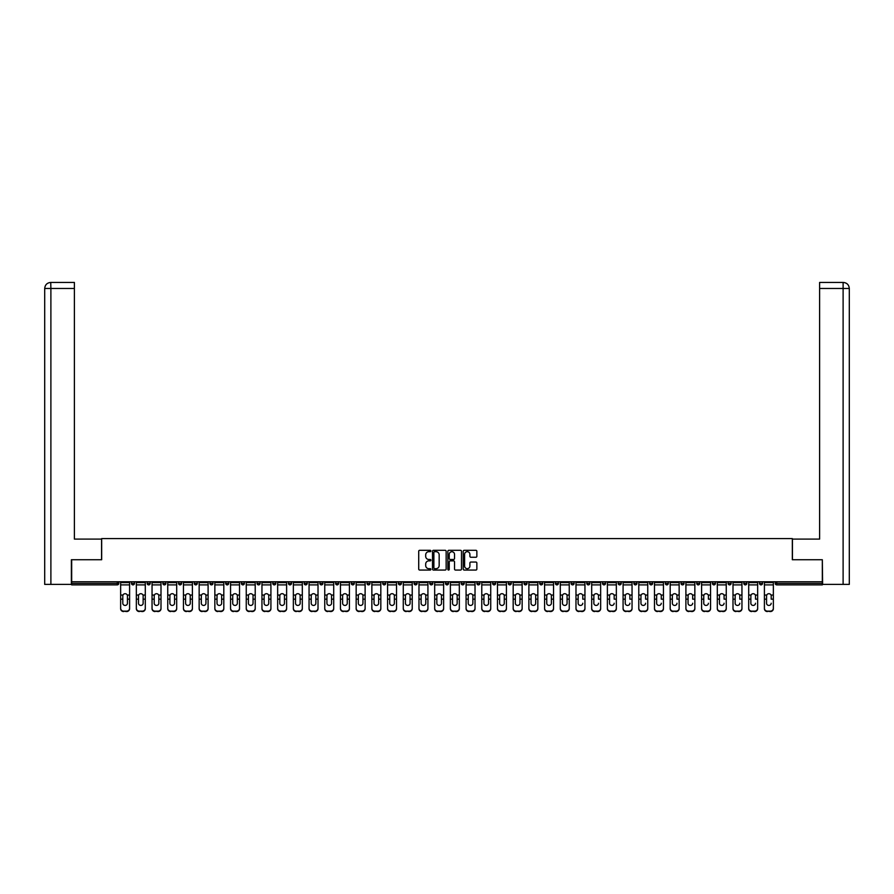 <?xml version="1.0" encoding="UTF-8"?>
<svg xmlns="http://www.w3.org/2000/svg" width="894" height="894" viewBox="0 0 894 894"><rect width="100%" height="100%" fill="white"/><g stroke="black" fill="none" stroke-linecap="round" stroke-linejoin="round"><path stroke-width="1.34" d="M430.897 550.995A0.693 0.693 0 0 0 430.204 550.302L419.711 550.302A0.983 0.983 0 0 0 418.716 551.285L418.716 569.076A0.983 0.983 0 0 0 419.711 570.059L430.204 570.059A0.693 0.693 0 0 0 430.897 569.366A0.693 0.693 0 0 0 430.204 568.673L428.852 568.673A3.163 3.163 0 0 1 425.689 565.511L425.689 564.036A3.163 3.163 0 0 1 428.852 560.873L430.204 560.873A0.693 0.693 0 0 0 430.897 560.18A0.693 0.693 0 0 0 430.204 559.488L428.852 559.488A3.163 3.163 0 0 1 425.689 556.325L425.689 554.85A3.163 3.163 0 0 1 428.852 551.687L430.204 551.687A0.693 0.693 0 0 0 430.897 550.995M475.876 557.264A0.983 0.983 0 0 0 476.86 556.28L476.86 551.285A0.983 0.983 0 0 0 475.876 550.302L464.209 550.302A0.983 0.983 0 0 0 463.226 551.285L463.226 569.076A0.983 0.983 0 0 0 464.209 570.059L475.876 570.059A0.983 0.983 0 0 0 476.86 569.076L476.86 563.041A0.983 0.983 0 0 0 475.876 562.058L470.881 562.058A0.983 0.983 0 0 0 469.898 563.041L469.898 566.036A2.637 2.637 0 0 1 467.249 568.673A2.637 2.637 0 0 1 464.612 566.036L464.612 554.325A2.637 2.637 0 0 1 467.249 551.687A2.637 2.637 0 0 1 469.898 554.325L469.898 556.28A0.983 0.983 0 0 0 470.881 557.264L475.876 557.264M50.891 584.385L44.7 584.385L44.7 288.471L50.891 288.471L50.746 282.437L74.392 282.437L74.392 288.471L50.891 288.471L50.891 584.385L71.375 584.385L71.375 559.733L101.67 559.733L101.67 538.59L792.33 538.59L792.33 559.733L822.324 559.733L822.324 581.77L71.676 581.77L71.676 583.38L117.27 583.38L117.27 581.77M71.676 559.733L71.676 581.77M446.14 551.285A0.983 0.983 0 0 0 445.145 550.302L433.489 550.302A0.983 0.983 0 0 0 432.506 551.285L432.506 569.076A0.983 0.983 0 0 0 433.489 570.059L445.145 570.059A0.983 0.983 0 0 0 446.14 569.076L446.14 551.285M448.855 550.302L460.511 550.302A0.983 0.983 0 0 1 461.494 551.285L461.494 569.076A0.983 0.983 0 0 1 460.511 570.059L455.527 570.059A0.983 0.983 0 0 1 454.532 569.076L454.532 561.857A0.983 0.983 0 0 0 453.549 560.873L450.241 560.873A0.983 0.983 0 0 0 449.246 561.857L449.246 569.366A0.693 0.693 0 0 1 448.553 570.059A0.693 0.693 0 0 1 447.86 569.366L447.86 551.285A0.983 0.983 0 0 1 448.855 550.302M118.779 581.77L118.779 583.38A1.509 1.509 0 0 1 117.27 584.888L71.676 584.888L71.676 583.38M822.324 581.77L822.324 584.888L776.73 584.888A1.509 1.509 0 0 1 775.221 583.38L775.221 581.77M131.463 581.77L131.463 583.38L131.463 581.77M117.27 584.888A1.509 1.509 0 0 0 118.779 583.38A1.509 1.509 0 0 1 117.27 584.888L117.27 583.38L118.779 583.38M132.971 584.888A1.509 1.509 0 0 1 131.463 583.38A1.509 1.509 0 0 0 132.971 584.888A1.509 1.509 0 0 0 134.48 583.38L134.48 581.77L134.48 583.38A1.509 1.509 0 0 1 132.971 584.888A1.509 1.509 0 0 1 131.463 583.38L134.48 583.38A1.509 1.509 0 0 1 132.971 584.888M147.164 581.77L147.164 583.38L147.164 581.77M150.181 581.77L150.181 583.38A1.509 1.509 0 0 1 148.672 584.888A1.509 1.509 0 0 1 147.164 583.38A1.509 1.509 0 0 0 148.672 584.888A1.509 1.509 0 0 0 150.181 583.38A1.509 1.509 0 0 1 148.672 584.888A1.509 1.509 0 0 1 147.164 583.38L150.181 583.38M162.864 581.77L162.864 583.38L162.864 581.77M165.882 581.77L165.882 583.38L165.882 581.77M178.565 583.38A1.509 1.509 0 0 0 180.074 584.888A1.509 1.509 0 0 0 181.583 583.38A1.509 1.509 0 0 1 180.074 584.888A1.509 1.509 0 0 0 181.583 583.38L181.583 581.77L181.583 583.38L178.565 583.38A1.509 1.509 0 0 0 180.074 584.888A1.509 1.509 0 0 1 178.565 583.38L178.565 581.77M194.266 581.77L194.266 583.38L194.266 581.77M197.283 581.77L197.283 583.38L197.283 581.77M212.984 581.77L212.984 583.38A1.509 1.509 0 0 1 211.476 584.888A1.509 1.509 0 0 1 209.967 583.38L209.967 581.77M227.177 584.888A1.509 1.509 0 0 0 228.685 583.38L228.685 581.77L228.685 583.38A1.509 1.509 0 0 1 227.177 584.888A1.509 1.509 0 0 1 225.668 583.38L225.668 581.77M241.369 581.77L241.369 583.38L241.369 581.77M244.386 581.77L244.386 583.38A1.509 1.509 0 0 1 242.877 584.888A1.509 1.509 0 0 1 241.369 583.38L244.386 583.38A1.509 1.509 0 0 1 242.877 584.888M260.087 581.77L260.087 583.38A1.509 1.509 0 0 1 258.578 584.888A1.509 1.509 0 0 1 257.07 583.38L257.07 581.77M274.279 584.888A1.509 1.509 0 0 0 275.799 583.38L275.799 581.77L275.799 583.38A1.509 1.509 0 0 1 274.279 584.888A1.509 1.509 0 0 1 272.771 583.38L272.771 581.77M291.5 581.77L291.5 583.38A1.509 1.509 0 0 1 289.98 584.888A1.509 1.509 0 0 1 288.471 583.38L288.471 581.77M304.172 581.77L304.172 583.38L304.172 581.77M307.201 581.77L307.201 583.38A1.509 1.509 0 0 1 305.692 584.888A1.509 1.509 0 0 1 304.172 583.38L307.201 583.38A1.509 1.509 0 0 1 305.692 584.888M322.902 581.77L322.902 583.38L319.873 583.38A1.509 1.509 0 0 0 321.393 584.888A1.509 1.509 0 0 1 319.873 583.38L319.873 581.77M337.094 584.888A1.509 1.509 0 0 0 338.602 583.38L338.602 581.77L338.602 583.38A1.509 1.509 0 0 1 337.094 584.888A1.509 1.509 0 0 1 335.585 583.38L335.585 581.77M354.303 581.77L354.303 583.38A1.509 1.509 0 0 1 352.795 584.888A1.509 1.509 0 0 1 351.286 583.38L351.286 581.77M366.987 581.77L366.987 583.38L366.987 581.77M370.004 581.77L370.004 583.38A1.509 1.509 0 0 1 368.496 584.888A1.509 1.509 0 0 1 366.987 583.38L370.004 583.38A1.509 1.509 0 0 1 368.496 584.888M385.705 581.77L385.705 583.38A1.509 1.509 0 0 1 384.197 584.888A1.509 1.509 0 0 1 382.688 583.38L382.688 581.77M398.389 583.38L401.406 583.38A1.509 1.509 0 0 1 399.897 584.888A1.509 1.509 0 0 0 401.406 583.38L401.406 581.77L401.406 583.38A1.509 1.509 0 0 1 399.897 584.888A1.509 1.509 0 0 1 398.389 583.38L398.389 581.77M417.107 581.77L417.107 583.38A1.509 1.509 0 0 1 415.598 584.888A1.509 1.509 0 0 1 414.09 583.38L414.09 581.77M429.791 581.77L429.791 583.38L429.791 581.77M432.808 581.77L432.808 583.38L432.808 581.77M445.491 581.77L445.491 583.38L445.491 581.77M448.509 581.77L448.509 583.38A1.509 1.509 0 0 1 447 584.888A1.509 1.509 0 0 1 445.491 583.38L448.509 583.38A1.509 1.509 0 0 1 447 584.888M461.192 581.77L461.192 583.38L461.192 581.77M464.209 581.77L464.209 583.38L464.209 581.77M476.893 581.77L476.893 583.38L476.893 581.77M479.91 581.77L479.91 583.38A1.509 1.509 0 0 1 478.402 584.888A1.509 1.509 0 0 1 476.893 583.38A1.509 1.509 0 0 0 478.402 584.888A1.509 1.509 0 0 0 479.91 583.38A1.509 1.509 0 0 1 478.402 584.888A1.509 1.509 0 0 1 476.893 583.38L479.91 583.38M495.611 581.77L495.611 583.38A1.509 1.509 0 0 1 494.103 584.888A1.509 1.509 0 0 1 492.594 583.38L492.594 581.77M511.312 581.77L511.312 583.38L508.295 583.38A1.509 1.509 0 0 0 509.803 584.888A1.509 1.509 0 0 1 508.295 583.38L508.295 581.77M527.013 581.77L527.013 583.38A1.509 1.509 0 0 1 525.504 584.888A1.509 1.509 0 0 1 523.996 583.38L523.996 581.77M539.697 581.77L539.697 583.38L539.697 581.77M542.714 581.77L542.714 583.38A1.509 1.509 0 0 1 541.205 584.888A1.509 1.509 0 0 1 539.697 583.38A1.509 1.509 0 0 0 541.205 584.888A1.509 1.509 0 0 1 539.697 583.38L542.714 583.38A1.509 1.509 0 0 1 541.205 584.888M558.415 581.77L558.415 583.38A1.509 1.509 0 0 1 556.906 584.888A1.509 1.509 0 0 1 555.397 583.38L555.397 581.77M574.127 581.77L574.127 583.38L571.098 583.38A1.509 1.509 0 0 0 572.607 584.888A1.509 1.509 0 0 1 571.098 583.38L571.098 581.77M589.828 581.77L589.828 583.38A1.509 1.509 0 0 1 588.308 584.888A1.509 1.509 0 0 1 586.799 583.38L586.799 581.77M605.529 581.77L605.529 583.38L602.5 583.38A1.509 1.509 0 0 0 604.02 584.888A1.509 1.509 0 0 1 602.5 583.38L602.5 581.77M621.229 581.77L621.229 583.38A1.509 1.509 0 0 1 619.721 584.888A1.509 1.509 0 0 1 618.201 583.38L618.201 581.77M636.93 581.77L636.93 583.38L633.913 583.38A1.509 1.509 0 0 0 635.422 584.888A1.509 1.509 0 0 1 633.913 583.38L633.913 581.77M652.631 581.77L652.631 583.38A1.509 1.509 0 0 1 651.123 584.888A1.509 1.509 0 0 1 649.614 583.38L649.614 581.77M668.332 581.77L668.332 583.38L665.315 583.38A1.509 1.509 0 0 0 666.823 584.888A1.509 1.509 0 0 1 665.315 583.38L665.315 581.77M684.033 581.77L684.033 583.38L681.016 583.38A1.509 1.509 0 0 0 682.524 584.888A1.509 1.509 0 0 1 681.016 583.38L681.016 581.77M699.734 581.77L699.734 583.38L696.717 583.38A1.509 1.509 0 0 0 698.225 584.888A1.509 1.509 0 0 1 696.717 583.38L696.717 581.77M715.435 581.77L715.435 583.38A1.509 1.509 0 0 1 713.926 584.888A1.509 1.509 0 0 1 712.417 583.38L712.417 581.77M731.136 581.77L731.136 583.38A1.509 1.509 0 0 1 729.627 584.888A1.509 1.509 0 0 1 728.118 583.38L728.118 581.77M746.836 581.77L746.836 583.38A1.509 1.509 0 0 1 745.328 584.888A1.509 1.509 0 0 1 743.819 583.38L743.819 581.77M762.537 581.77L762.537 583.38L759.52 583.38A1.509 1.509 0 0 0 761.029 584.888A1.509 1.509 0 0 1 759.52 583.38L759.52 581.77M164.373 584.888A1.509 1.509 0 0 1 162.864 583.38A1.509 1.509 0 0 0 164.373 584.888A1.509 1.509 0 0 0 165.882 583.38A1.509 1.509 0 0 1 164.373 584.888A1.509 1.509 0 0 1 162.864 583.38L165.882 583.38A1.509 1.509 0 0 1 164.373 584.888M195.775 584.888A1.509 1.509 0 0 1 194.266 583.38A1.509 1.509 0 0 0 195.775 584.888A1.509 1.509 0 0 0 197.283 583.38A1.509 1.509 0 0 1 195.775 584.888A1.509 1.509 0 0 1 194.266 583.38L197.283 583.38A1.509 1.509 0 0 1 195.775 584.888M321.393 584.888A1.509 1.509 0 0 0 322.902 583.38A1.509 1.509 0 0 1 321.393 584.888A1.509 1.509 0 0 1 319.873 583.38M431.299 584.888A1.509 1.509 0 0 1 429.791 583.38L432.808 583.38A1.509 1.509 0 0 1 431.299 584.888A1.509 1.509 0 0 0 432.808 583.38A1.509 1.509 0 0 1 431.299 584.888M462.701 584.888A1.509 1.509 0 0 1 461.192 583.38A1.509 1.509 0 0 0 462.701 584.888A1.509 1.509 0 0 0 464.209 583.38A1.509 1.509 0 0 1 462.701 584.888A1.509 1.509 0 0 1 461.192 583.38L464.209 583.38M509.803 584.888A1.509 1.509 0 0 0 511.312 583.38A1.509 1.509 0 0 1 509.803 584.888A1.509 1.509 0 0 1 508.295 583.38M572.607 584.888A1.509 1.509 0 0 0 574.127 583.38A1.509 1.509 0 0 1 572.607 584.888A1.509 1.509 0 0 1 571.098 583.38M605.529 583.38A1.509 1.509 0 0 1 604.02 584.888A1.509 1.509 0 0 0 605.529 583.38A1.509 1.509 0 0 1 604.02 584.888A1.509 1.509 0 0 1 602.5 583.38M635.422 584.888A1.509 1.509 0 0 0 636.93 583.38A1.509 1.509 0 0 1 635.422 584.888A1.509 1.509 0 0 1 633.913 583.38M651.123 584.888A1.509 1.509 0 0 0 652.631 583.38A1.509 1.509 0 0 1 651.123 584.888M666.823 584.888A1.509 1.509 0 0 0 668.332 583.38A1.509 1.509 0 0 1 666.823 584.888A1.509 1.509 0 0 1 665.315 583.38M682.524 584.888A1.509 1.509 0 0 0 684.033 583.38A1.509 1.509 0 0 1 682.524 584.888A1.509 1.509 0 0 1 681.016 583.38M698.225 584.888A1.509 1.509 0 0 0 699.734 583.38A1.509 1.509 0 0 1 698.225 584.888A1.509 1.509 0 0 1 696.717 583.38M745.328 584.888A1.509 1.509 0 0 0 746.836 583.38A1.509 1.509 0 0 1 745.328 584.888M762.537 583.38A1.509 1.509 0 0 1 761.029 584.888A1.509 1.509 0 0 0 762.537 583.38A1.509 1.509 0 0 1 761.029 584.888A1.509 1.509 0 0 1 759.52 583.38M434.573 551.687A0.693 0.693 0 0 0 433.881 552.38L433.881 567.992A0.693 0.693 0 0 0 434.573 568.673L436.004 568.673A3.163 3.163 0 0 0 439.166 565.511L439.166 554.85A3.163 3.163 0 0 0 436.004 551.687L434.573 551.687M454.532 554.381A2.637 2.637 0 0 0 451.895 551.732A2.637 2.637 0 0 0 449.246 554.381L449.246 558.504A0.983 0.983 0 0 0 450.241 559.488L453.549 559.488A0.983 0.983 0 0 0 454.532 558.504L454.532 554.381M127.44 595.94L127.44 599.159L129.596 599.159L129.596 581.77M120.645 599.583L120.645 608.702L120.645 595.058L122.992 595.058L122.802 595.94L122.992 595.058A2.313 2.224 0 0 1 127.25 595.058L129.596 595.058M129.596 599.583L129.596 608.702A3.017 2.861 180 0 1 126.579 611.563L126.579 611.138A3.017 2.861 0 0 0 129.596 608.278L129.596 599.159M127.44 603.238A2.313 2.19 180 0 1 125.115 605.428A2.313 2.19 180 0 1 122.802 603.238A2.313 2.19 180 0 0 125.115 605.428A2.313 2.19 180 0 0 127.44 603.238L127.44 599.159M122.802 603.238L122.802 595.94M120.645 608.278A3.017 2.861 0 0 0 123.663 611.138L126.579 611.563M123.663 611.563A3.017 2.861 180 0 1 120.645 608.702M123.663 611.138L126.579 611.138M120.645 595.058L120.645 581.77M101.57 559.733L101.57 539.093L74.392 539.093L74.392 288.471M44.7 288.471L44.7 523.996L44.7 288.471C45.058 284.806 47.069 282.795 50.734 282.437C47.069 282.795 45.058 284.806 44.7 288.471L44.7 523.996M792.43 559.733L792.43 539.093L819.608 539.093L819.608 282.437L843.254 282.437L819.608 282.437M849.3 584.385L849.3 523.996L849.3 584.385L822.625 584.385L822.324 559.733M843.109 282.437L841.746 282.437L843.109 282.437L843.109 288.471L819.608 288.471M843.109 584.385L843.109 288.471L849.3 288.471L849.3 523.996L849.3 288.471C848.942 284.806 846.931 282.795 843.265 282.437M143.141 595.94L143.141 599.159L145.297 599.159L145.297 581.77M136.346 599.583L136.346 608.702L136.346 595.058L138.693 595.058L138.503 595.94L138.693 595.058A2.313 2.224 0 0 1 142.951 595.058L145.297 595.058M145.297 599.583L145.297 608.702A3.017 2.861 180 0 1 142.28 611.563L142.28 611.138A3.017 2.861 0 0 0 145.297 608.278L145.297 599.159M143.141 603.238A2.313 2.19 180 0 1 140.816 605.428A2.313 2.19 180 0 1 138.503 603.238A2.313 2.19 180 0 0 140.816 605.428A2.313 2.19 180 0 0 143.141 603.238L143.141 599.159M158.841 595.94L158.841 599.159L160.998 599.159L160.998 581.77M152.047 599.583L152.047 608.702L152.047 595.058L154.394 595.058L154.204 595.94L154.394 595.058A2.313 2.224 0 0 1 158.651 595.058L160.998 595.058M160.998 599.583L160.998 608.702A3.017 2.861 180 0 1 157.981 611.563L157.981 611.138A3.017 2.861 0 0 0 160.998 608.278L160.998 599.159M158.841 603.238A2.313 2.19 180 0 1 156.528 605.428A2.313 2.19 180 0 1 154.204 603.238A2.313 2.19 180 0 0 156.528 605.428A2.313 2.19 180 0 0 158.841 603.238L158.841 599.159M174.542 595.94L174.542 599.159L176.699 599.159L176.699 581.77M167.748 599.583L167.748 608.702L167.748 595.058L170.095 595.058L169.905 595.94L170.095 595.058A2.313 2.224 0 0 1 174.352 595.058L176.699 595.058M176.699 599.583L176.699 608.702A3.017 2.861 180 0 1 173.682 611.563L173.682 611.138A3.017 2.861 0 0 0 176.699 608.278L176.699 599.159M174.542 603.238A2.313 2.19 180 0 1 172.229 605.428A2.313 2.19 180 0 1 169.905 603.238A2.313 2.19 180 0 0 172.229 605.428A2.313 2.19 180 0 0 174.542 603.238L174.542 599.159M190.243 595.94L190.243 599.159L192.4 599.159L192.4 581.77M183.449 599.583L183.449 608.702L183.449 595.058L185.796 595.058L185.606 595.94L185.796 595.058A2.313 2.224 0 0 1 190.053 595.058L192.4 595.058M192.4 599.583L192.4 608.702A3.017 2.861 180 0 1 189.383 611.563L189.383 611.138A3.017 2.861 0 0 0 192.4 608.278L192.4 599.159M190.243 603.238A2.313 2.19 180 0 1 187.93 605.428A2.313 2.19 180 0 1 185.606 603.238A2.313 2.19 180 0 0 187.93 605.428A2.313 2.19 180 0 0 190.243 603.238L190.243 599.159M205.944 595.94L205.944 599.159L208.101 599.159L208.101 581.77M199.15 599.583L199.15 608.702L199.15 595.058L201.496 595.058L201.318 595.94L201.496 595.058A2.313 2.224 0 0 1 205.754 595.058L208.101 595.058M208.101 599.583L208.101 608.702A3.017 2.861 180 0 1 205.084 611.563L205.084 611.138A3.017 2.861 0 0 0 208.101 608.278L208.101 599.159M205.944 603.238A2.313 2.19 180 0 1 203.631 605.428A2.313 2.19 180 0 1 201.318 603.238A2.313 2.19 180 0 0 203.631 605.428A2.313 2.19 180 0 0 205.944 603.238L205.944 599.159M138.503 603.238L138.503 595.94M136.346 608.278A3.017 2.861 0 0 0 139.363 611.138L142.28 611.563M139.363 611.563A3.017 2.861 180 0 1 136.346 608.702M139.363 611.138L142.28 611.138M136.346 595.058L136.346 581.77M154.204 603.238L154.204 595.94M152.047 608.278A3.017 2.861 0 0 0 155.064 611.138L157.981 611.563M155.064 611.563A3.017 2.861 180 0 1 152.047 608.702M155.064 611.138L157.981 611.138M152.047 595.058L152.047 581.77M169.905 603.238L169.905 595.94M167.748 608.278A3.017 2.861 0 0 0 170.765 611.138L173.682 611.563M170.765 611.563A3.017 2.861 180 0 1 167.748 608.702M170.765 611.138L173.682 611.138M167.748 595.058L167.748 581.77M185.606 603.238L185.606 595.94M183.449 608.278A3.017 2.861 0 0 0 186.466 611.138L189.383 611.563M186.466 611.563A3.017 2.861 180 0 1 183.449 608.702M186.466 611.138L189.383 611.138M183.449 595.058L183.449 581.77M201.318 603.238L201.318 595.94M199.15 608.278A3.017 2.861 0 0 0 202.167 611.138L205.084 611.563M202.167 611.563A3.017 2.861 180 0 1 199.15 608.702M202.167 611.138L205.084 611.138M199.15 595.058L199.15 581.77M221.645 595.94L221.645 599.159L223.813 599.159L223.813 581.77M214.851 599.583L214.851 608.702L214.851 595.058L217.197 595.058L217.018 595.94L217.197 595.058A2.313 2.224 0 0 1 221.455 595.058L223.813 595.058M223.813 599.583L223.813 608.702A3.017 2.861 180 0 1 220.784 611.563L220.784 611.138A3.017 2.861 0 0 0 223.813 608.278L223.813 599.159M221.645 603.238A2.313 2.19 180 0 1 219.332 605.428A2.313 2.19 180 0 1 217.018 603.238A2.313 2.19 180 0 0 219.332 605.428A2.313 2.19 180 0 0 221.645 603.238L221.645 599.159M217.018 603.238L217.018 595.94M214.851 608.278A3.017 2.861 0 0 0 217.868 611.138L220.784 611.563M217.868 611.563A3.017 2.861 180 0 1 214.851 608.702M217.868 611.138L220.784 611.138M214.851 595.058L214.851 581.77M237.346 595.94L237.346 599.159L239.514 599.159L239.514 581.77M230.551 599.583L230.551 608.702L230.551 595.058L232.898 595.058L232.719 595.94L232.898 595.058A2.313 2.224 0 0 1 237.156 595.058L239.514 595.058M239.514 599.583L239.514 608.702A3.017 2.861 180 0 1 236.485 611.563L236.485 611.138A3.017 2.861 0 0 0 239.514 608.278L239.514 599.159M237.346 603.238A2.313 2.19 180 0 1 235.033 605.428A2.313 2.19 180 0 1 232.719 603.238A2.313 2.19 180 0 0 235.033 605.428A2.313 2.19 180 0 0 237.346 603.238L237.346 599.159M232.719 603.238L232.719 595.94M230.551 608.278A3.017 2.861 0 0 0 233.569 611.138L236.485 611.563M233.569 611.563A3.017 2.861 180 0 1 230.551 608.702M233.569 611.138L236.485 611.138M230.551 595.058L230.551 581.77M253.047 595.94L253.047 599.159L255.215 599.159L255.215 581.77M246.252 599.583L246.252 608.702L246.252 595.058L248.599 595.058L248.42 595.94L248.599 595.058A2.313 2.224 0 0 1 252.857 595.058L255.215 595.058M255.215 599.583L255.215 608.702A3.017 2.861 180 0 1 252.186 611.563L252.186 611.138A3.017 2.861 0 0 0 255.215 608.278L255.215 599.159M253.047 603.238A2.313 2.19 180 0 1 250.733 605.428A2.313 2.19 180 0 1 248.42 603.238A2.313 2.19 180 0 0 250.733 605.428A2.313 2.19 180 0 0 253.047 603.238L253.047 599.159M248.42 603.238L248.42 595.94M246.252 608.278A3.017 2.861 0 0 0 249.27 611.138L252.186 611.563M249.27 611.563A3.017 2.861 180 0 1 246.252 608.702M249.27 611.138L252.186 611.138M246.252 595.058L246.252 581.77M268.748 595.94L268.748 599.159L270.916 599.159L270.916 581.77M261.953 599.583L261.953 608.702L261.953 595.058L264.3 595.058L264.121 595.94L264.3 595.058A2.313 2.224 0 0 1 268.569 595.058L270.916 595.058M270.916 599.583L270.916 608.702A3.017 2.861 180 0 1 267.887 611.563L267.887 611.138A3.017 2.861 0 0 0 270.916 608.278L270.916 599.159M268.748 603.238A2.313 2.19 180 0 1 266.434 605.428A2.313 2.19 180 0 1 264.121 603.238A2.313 2.19 180 0 0 266.434 605.428A2.313 2.19 180 0 0 268.748 603.238L268.748 599.159M264.121 603.238L264.121 595.94M261.953 608.278A3.017 2.861 0 0 0 264.97 611.138L267.887 611.563M264.97 611.563A3.017 2.861 180 0 1 261.953 608.702M264.97 611.138L267.887 611.138M261.953 595.058L261.953 581.77M284.448 595.94L284.448 599.159L286.616 599.159L286.616 581.77M277.654 599.583L277.654 608.702L277.654 595.058L280.001 595.058L279.822 595.94L280.001 595.058A2.313 2.224 0 0 1 284.27 595.058L286.616 595.058M286.616 599.583L286.616 608.702A3.017 2.861 180 0 1 283.599 611.563L283.599 611.138A3.017 2.861 0 0 0 286.616 608.278L286.616 599.159M284.448 603.238A2.313 2.19 180 0 1 282.135 605.428A2.313 2.19 180 0 1 279.822 603.238A2.313 2.19 180 0 0 282.135 605.428A2.313 2.19 180 0 0 284.448 603.238L284.448 599.159M279.822 603.238L279.822 595.94M277.654 608.278A3.017 2.861 0 0 0 280.671 611.138L283.599 611.563M280.671 611.563A3.017 2.861 180 0 1 277.654 608.702M280.671 611.138L283.599 611.138M277.654 595.058L277.654 581.77M300.149 595.94L300.149 599.159L302.317 599.159L302.317 581.77M293.355 599.583L293.355 608.702L293.355 595.058L295.702 595.058L295.523 595.94L295.702 595.058A2.313 2.224 0 0 1 299.971 595.058L302.317 595.058M302.317 599.583L302.317 608.702A3.017 2.861 180 0 1 299.3 611.563L299.3 611.138A3.017 2.861 0 0 0 302.317 608.278L302.317 599.159M300.149 603.238A2.313 2.19 180 0 1 297.836 605.428A2.313 2.19 180 0 1 295.523 603.238A2.313 2.19 180 0 0 297.836 605.428A2.313 2.19 180 0 0 300.149 603.238L300.149 599.159M295.523 603.238L295.523 595.94M293.355 608.278A3.017 2.861 0 0 0 296.372 611.138L299.3 611.563M296.372 611.563A3.017 2.861 180 0 1 293.355 608.702M296.372 611.138L299.3 611.138M293.355 595.058L293.355 581.77M315.85 595.94L315.85 599.159L318.018 599.159L318.018 581.77M309.056 599.583L309.056 608.702L309.056 595.058L311.403 595.058L311.224 595.94L311.403 595.058A2.313 2.224 0 0 1 315.671 595.058L318.018 595.058M318.018 599.583L318.018 608.702A3.017 2.861 180 0 1 315.001 611.563L315.001 611.138A3.017 2.861 0 0 0 318.018 608.278L318.018 599.159M315.85 603.238A2.313 2.19 180 0 1 313.537 605.428A2.313 2.19 180 0 1 311.224 603.238A2.313 2.19 180 0 0 313.537 605.428A2.313 2.19 180 0 0 315.85 603.238L315.85 599.159M311.224 603.238L311.224 595.94M309.056 608.278A3.017 2.861 0 0 0 312.073 611.138L315.001 611.563M312.073 611.563A3.017 2.861 180 0 1 309.056 608.702M312.073 611.138L315.001 611.138M309.056 595.058L309.056 581.77M331.551 595.94L331.551 599.159L333.719 599.159L333.719 581.77M324.757 599.583L324.757 608.702L324.757 595.058L327.103 595.058L326.925 595.94L327.103 595.058A2.313 2.224 0 0 1 331.372 595.058L333.719 595.058M333.719 599.583L333.719 608.702A3.017 2.861 180 0 1 330.702 611.563L330.702 611.138A3.017 2.861 0 0 0 333.719 608.278L333.719 599.159M331.551 603.238A2.313 2.19 180 0 1 329.238 605.428A2.313 2.19 180 0 1 326.925 603.238A2.313 2.19 180 0 0 329.238 605.428A2.313 2.19 180 0 0 331.551 603.238L331.551 599.159M326.925 603.238L326.925 595.94M324.757 608.278A3.017 2.861 0 0 0 327.774 611.138L330.702 611.563M327.774 611.563A3.017 2.861 180 0 1 324.757 608.702M327.774 611.138L330.702 611.138M324.757 595.058L324.757 581.77M347.252 595.94L347.252 599.159L349.42 599.159L349.42 581.77M340.458 599.583L340.458 608.702L340.458 595.058L342.815 595.058L342.625 595.94L342.815 595.058A2.313 2.224 0 0 1 347.073 595.058L349.42 595.058M349.42 599.583L349.42 608.702A3.017 2.861 180 0 1 346.403 611.563L346.403 611.138A3.017 2.861 0 0 0 349.42 608.278L349.42 599.159M347.252 603.238A2.313 2.19 180 0 1 344.939 605.428A2.313 2.19 180 0 1 342.625 603.238A2.313 2.19 180 0 0 344.939 605.428A2.313 2.19 180 0 0 347.252 603.238L347.252 599.159M342.625 603.238L342.625 595.94M340.458 608.278A3.017 2.861 0 0 0 343.486 611.138L346.403 611.563M343.486 611.563A3.017 2.861 180 0 1 340.458 608.702M343.486 611.138L346.403 611.138M340.458 595.058L340.458 581.77M362.953 595.94L362.953 599.159L365.121 599.159L365.121 581.77M356.158 599.583L356.158 608.702L356.158 595.058L358.516 595.058L358.326 595.94L358.516 595.058A2.313 2.224 0 0 1 362.774 595.058L365.121 595.058M365.121 599.583L365.121 608.702A3.017 2.861 180 0 1 362.104 611.563L362.104 611.138A3.017 2.861 0 0 0 365.121 608.278L365.121 599.159M362.953 603.238A2.313 2.19 180 0 1 360.64 605.428A2.313 2.19 180 0 1 358.326 603.238A2.313 2.19 180 0 0 360.64 605.428A2.313 2.19 180 0 0 362.953 603.238L362.953 599.159M358.326 603.238L358.326 595.94M356.158 608.278A3.017 2.861 0 0 0 359.187 611.138L362.104 611.563M359.187 611.563A3.017 2.861 180 0 1 356.158 608.702M359.187 611.138L362.104 611.138M356.158 595.058L356.158 581.77M378.654 595.94L378.654 599.159L380.822 599.159L380.822 581.77M371.859 599.583L371.859 608.702L371.859 595.058L374.217 595.058L374.027 595.94L374.217 595.058A2.313 2.224 0 0 1 378.475 595.058L380.822 595.058M380.822 599.583L380.822 608.702A3.017 2.861 180 0 1 377.804 611.563L377.804 611.138A3.017 2.861 0 0 0 380.822 608.278L380.822 599.159M378.654 603.238A2.313 2.19 180 0 1 376.34 605.428A2.313 2.19 180 0 1 374.027 603.238A2.313 2.19 180 0 0 376.34 605.428A2.313 2.19 180 0 0 378.654 603.238L378.654 599.159M374.027 603.238L374.027 595.94M371.859 608.278A3.017 2.861 0 0 0 374.888 611.138L377.804 611.563M374.888 611.563A3.017 2.861 180 0 1 371.859 608.702M374.888 611.138L377.804 611.138M371.859 595.058L371.859 581.77M394.355 595.94L394.355 599.159L396.523 599.159L396.523 581.77M387.571 599.583L387.571 608.702L387.571 595.058L389.918 595.058L389.728 595.94L389.918 595.058A2.313 2.224 0 0 1 394.176 595.058L396.523 595.058M396.523 599.583L396.523 608.702A3.017 2.861 180 0 1 393.505 611.563L393.505 611.138A3.017 2.861 0 0 0 396.523 608.278L396.523 599.159M394.355 603.238A2.313 2.19 180 0 1 392.041 605.428A2.313 2.19 180 0 1 389.728 603.238A2.313 2.19 180 0 0 392.041 605.428A2.313 2.19 180 0 0 394.355 603.238L394.355 599.159M389.728 603.238L389.728 595.94M387.571 608.278A3.017 2.861 0 0 0 390.589 611.138L393.505 611.563M390.589 611.563A3.017 2.861 180 0 1 387.571 608.702M390.589 611.138L393.505 611.138M387.571 595.058L387.571 581.77M410.067 595.94L410.067 599.159L412.223 599.159L412.223 581.77M403.272 599.583L403.272 608.702L403.272 595.058L405.619 595.058L405.429 595.94L405.619 595.058A2.313 2.224 0 0 1 409.877 595.058L412.223 595.058M412.223 599.583L412.223 608.702A3.017 2.861 180 0 1 409.206 611.563L409.206 611.138A3.017 2.861 0 0 0 412.223 608.278L412.223 599.159M410.067 603.238A2.313 2.19 180 0 1 407.742 605.428A2.313 2.19 180 0 1 405.429 603.238A2.313 2.19 180 0 0 407.742 605.428A2.313 2.19 180 0 0 410.067 603.238L410.067 599.159M425.767 595.94L425.767 599.159L427.924 599.159L427.924 581.77M418.973 599.583L418.973 608.702L418.973 595.058L421.32 595.058L421.13 595.94L421.32 595.058A2.313 2.224 0 0 1 425.578 595.058L427.924 595.058M427.924 599.583L427.924 608.702A3.017 2.861 180 0 1 424.907 611.563L424.907 611.138A3.017 2.861 0 0 0 427.924 608.278L427.924 599.159M425.767 603.238A2.313 2.19 180 0 1 423.443 605.428A2.313 2.19 180 0 1 421.13 603.238A2.313 2.19 180 0 0 423.443 605.428A2.313 2.19 180 0 0 425.767 603.238L425.767 599.159M441.468 595.94L441.468 599.159L443.625 599.159L443.625 581.77M434.674 599.583L434.674 608.702L434.674 595.058L437.021 595.058L436.831 595.94L437.021 595.058A2.313 2.224 0 0 1 441.278 595.058L443.625 595.058M443.625 599.583L443.625 608.702A3.017 2.861 180 0 1 440.608 611.563L440.608 611.138A3.017 2.861 0 0 0 443.625 608.278L443.625 599.159M441.468 603.238A2.313 2.19 180 0 1 439.144 605.428A2.313 2.19 180 0 1 436.831 603.238A2.313 2.19 180 0 0 439.144 605.428A2.313 2.19 180 0 0 441.468 603.238L441.468 599.159M457.169 595.94L457.169 599.159L459.326 599.159L459.326 581.77M450.375 599.583L450.375 608.702L450.375 595.058L452.722 595.058L452.532 595.94L452.722 595.058A2.313 2.224 0 0 1 456.979 595.058L459.326 595.058M459.326 599.583L459.326 608.702A3.017 2.861 180 0 1 456.309 611.563L456.309 611.138A3.017 2.861 0 0 0 459.326 608.278L459.326 599.159M457.169 603.238A2.313 2.19 180 0 1 454.856 605.428A2.313 2.19 180 0 1 452.532 603.238A2.313 2.19 180 0 0 454.856 605.428A2.313 2.19 180 0 0 457.169 603.238L457.169 599.159M472.87 595.94L472.87 599.159L475.027 599.159L475.027 581.77M466.076 599.583L466.076 608.702L466.076 595.058L468.422 595.058L468.232 595.94L468.422 595.058A2.313 2.224 0 0 1 472.68 595.058L475.027 595.058M475.027 599.583L475.027 608.702A3.017 2.861 180 0 1 472.01 611.563L472.01 611.138A3.017 2.861 0 0 0 475.027 608.278L475.027 599.159M472.87 603.238A2.313 2.19 180 0 1 470.557 605.428A2.313 2.19 180 0 1 468.232 603.238A2.313 2.19 180 0 0 470.557 605.428A2.313 2.19 180 0 0 472.87 603.238L472.87 599.159M488.571 595.94L488.571 599.159L490.728 599.159L490.728 581.77M481.777 599.583L481.777 608.702L481.777 595.058L484.123 595.058L483.933 595.94L484.123 595.058A2.313 2.224 0 0 1 488.381 595.058L490.728 595.058M490.728 599.583L490.728 608.702A3.017 2.861 180 0 1 487.711 611.563L487.711 611.138A3.017 2.861 0 0 0 490.728 608.278L490.728 599.159M488.571 603.238A2.313 2.19 180 0 1 486.258 605.428A2.313 2.19 180 0 1 483.933 603.238A2.313 2.19 180 0 0 486.258 605.428A2.313 2.19 180 0 0 488.571 603.238L488.571 599.159M504.272 595.94L504.272 599.159L506.429 599.159L506.429 581.77M497.477 599.583L497.477 608.702L497.477 595.058L499.824 595.058L499.645 595.94L499.824 595.058A2.313 2.224 0 0 1 504.082 595.058L506.429 595.058M506.429 599.583L506.429 608.702A3.017 2.861 180 0 1 503.411 611.563L503.411 611.138A3.017 2.861 0 0 0 506.429 608.278L506.429 599.159M504.272 603.238A2.313 2.19 180 0 1 501.959 605.428A2.313 2.19 180 0 1 499.645 603.238A2.313 2.19 180 0 0 501.959 605.428A2.313 2.19 180 0 0 504.272 603.238L504.272 599.159M519.973 595.94L519.973 599.159L522.141 599.159L522.141 581.77M513.178 599.583L513.178 608.702L513.178 595.058L515.525 595.058L515.346 595.94L515.525 595.058A2.313 2.224 0 0 1 519.783 595.058L522.141 595.058M522.141 599.583L522.141 608.702A3.017 2.861 180 0 1 519.112 611.563L519.112 611.138A3.017 2.861 0 0 0 522.141 608.278L522.141 599.159M519.973 603.238A2.313 2.19 180 0 1 517.66 605.428A2.313 2.19 180 0 1 515.346 603.238A2.313 2.19 180 0 0 517.66 605.428A2.313 2.19 180 0 0 519.973 603.238L519.973 599.159M535.674 595.94L535.674 599.159L537.842 599.159L537.842 581.77M528.879 599.583L528.879 608.702L528.879 595.058L531.226 595.058L531.047 595.94L531.226 595.058A2.313 2.224 0 0 1 535.484 595.058L537.842 595.058M537.842 599.583L537.842 608.702A3.017 2.861 180 0 1 534.813 611.563L534.813 611.138A3.017 2.861 0 0 0 537.842 608.278L537.842 599.159M535.674 603.238A2.313 2.19 180 0 1 533.36 605.428A2.313 2.19 180 0 1 531.047 603.238A2.313 2.19 180 0 0 533.36 605.428A2.313 2.19 180 0 0 535.674 603.238L535.674 599.159M551.374 595.94L551.374 599.159L553.542 599.159L553.542 581.77M544.58 599.583L544.58 608.702L544.58 595.058L546.927 595.058L546.748 595.94L546.927 595.058A2.313 2.224 0 0 1 551.185 595.058L553.542 595.058M553.542 599.583L553.542 608.702A3.017 2.861 180 0 1 550.514 611.563L550.514 611.138A3.017 2.861 0 0 0 553.542 608.278L553.542 599.159M551.374 603.238A2.313 2.19 180 0 1 549.061 605.428A2.313 2.19 180 0 1 546.748 603.238A2.313 2.19 180 0 0 549.061 605.428A2.313 2.19 180 0 0 551.374 603.238L551.374 599.159M567.075 595.94L567.075 599.159L569.243 599.159L569.243 581.77M560.281 599.583L560.281 608.702L560.281 595.058L562.628 595.058L562.449 595.94L562.628 595.058A2.313 2.224 0 0 1 566.897 595.058L569.243 595.058M569.243 599.583L569.243 608.702A3.017 2.861 180 0 1 566.226 611.563L566.226 611.138A3.017 2.861 0 0 0 569.243 608.278L569.243 599.159M567.075 603.238A2.313 2.19 180 0 1 564.762 605.428A2.313 2.19 180 0 1 562.449 603.238A2.313 2.19 180 0 0 564.762 605.428A2.313 2.19 180 0 0 567.075 603.238L567.075 599.159M582.776 595.94L582.776 599.159L584.944 599.159L584.944 581.77M575.982 599.583L575.982 608.702L575.982 595.058L578.329 595.058L578.15 595.94L578.329 595.058A2.313 2.224 0 0 1 582.597 595.058L584.944 595.058M584.944 599.583L584.944 608.702A3.017 2.861 180 0 1 581.927 611.563L581.927 611.138A3.017 2.861 0 0 0 584.944 608.278L584.944 599.159M578.15 603.238A2.313 2.19 180 0 0 580.463 605.428A2.313 2.19 180 0 0 582.776 603.238A2.313 2.19 180 0 1 580.463 605.428A2.313 2.19 180 0 1 578.15 603.238L578.15 595.94M598.477 595.94L598.477 599.159L600.645 599.159L600.645 581.77M591.683 599.583L591.683 608.702L591.683 595.058L594.029 595.058L593.851 595.94L594.029 595.058A2.313 2.224 0 0 1 598.298 595.058L600.645 595.058M600.645 599.583L600.645 608.702A3.017 2.861 180 0 1 597.628 611.563L597.628 611.138A3.017 2.861 0 0 0 600.645 608.278L600.645 599.159M596.164 605.428A2.313 2.19 180 0 0 598.477 603.238A2.313 2.19 180 0 1 596.164 605.428A2.313 2.19 180 0 1 593.851 603.238L593.851 595.94M614.178 595.94L614.178 599.159L616.346 599.159L616.346 581.77M607.384 599.583L607.384 608.702L607.384 595.058L609.73 595.058L609.552 595.94L609.73 595.058A2.313 2.224 0 0 1 613.999 595.058L616.346 595.058M616.346 599.583L616.346 608.702A3.017 2.861 180 0 1 613.329 611.563L613.329 611.138A3.017 2.861 0 0 0 616.346 608.278L616.346 599.159M611.865 605.428A2.313 2.19 180 0 0 614.178 603.238A2.313 2.19 180 0 1 611.865 605.428A2.313 2.19 180 0 1 609.552 603.238L609.552 595.94M629.879 595.94L629.879 599.159L632.047 599.159L632.047 581.77M623.084 599.583L623.084 608.702L623.084 595.058L625.431 595.058L625.252 595.94L625.431 595.058A2.313 2.224 0 0 1 629.7 595.058L632.047 595.058M632.047 599.583L632.047 608.702A3.017 2.861 180 0 1 629.03 611.563L629.03 611.138A3.017 2.861 0 0 0 632.047 608.278L632.047 599.159M627.566 605.428A2.313 2.19 180 0 0 629.879 603.238A2.313 2.19 180 0 1 627.566 605.428A2.313 2.19 180 0 1 625.252 603.238L625.252 595.94M645.58 595.94L645.58 599.159L647.748 599.159L647.748 581.77M638.785 599.583L638.785 608.702L638.785 595.058L641.143 595.058L640.953 595.94L641.143 595.058A2.313 2.224 0 0 1 645.401 595.058L647.748 595.058M647.748 599.583L647.748 608.702A3.017 2.861 180 0 1 644.73 611.563L644.73 611.138A3.017 2.861 0 0 0 647.748 608.278L647.748 599.159M643.267 605.428A2.313 2.19 180 0 0 645.58 603.238A2.313 2.19 180 0 1 643.267 605.428A2.313 2.19 180 0 1 640.953 603.238L640.953 595.94M661.281 595.94L661.281 599.159L663.449 599.159L663.449 581.77M654.486 599.583L654.486 608.702L654.486 595.058L656.844 595.058L656.654 595.94L656.844 595.058A2.313 2.224 0 0 1 661.102 595.058L663.449 595.058M663.449 599.583L663.449 608.702A3.017 2.861 180 0 1 660.431 611.563L660.431 611.138A3.017 2.861 0 0 0 663.449 608.278L663.449 599.159M658.967 605.428A2.313 2.19 180 0 0 661.281 603.238A2.313 2.19 180 0 1 658.967 605.428A2.313 2.19 180 0 1 656.654 603.238L656.654 595.94M676.981 595.94L676.981 599.159L679.149 599.159L679.149 581.77M670.187 599.583L670.187 608.702L670.187 595.058L672.545 595.058L672.355 595.94L672.545 595.058A2.313 2.224 0 0 1 676.803 595.058L679.149 595.058M679.149 599.583L679.149 608.702A3.017 2.861 180 0 1 676.132 611.563L676.132 611.138A3.017 2.861 0 0 0 679.149 608.278L679.149 599.159M674.668 605.428A2.313 2.19 180 0 0 676.981 603.238A2.313 2.19 180 0 1 674.668 605.428A2.313 2.19 180 0 1 672.355 603.238L672.355 595.94M692.682 595.94L692.682 599.159L694.85 599.159L694.85 581.77M685.899 599.583L685.899 608.702L685.899 595.058L688.246 595.058L688.056 595.94L688.246 595.058A2.313 2.224 0 0 1 692.504 595.058L694.85 595.058M694.85 599.583L694.85 608.702A3.017 2.861 180 0 1 691.833 611.563L691.833 611.138A3.017 2.861 0 0 0 694.85 608.278L694.85 599.159M690.369 605.428A2.313 2.19 180 0 0 692.682 603.238A2.313 2.19 180 0 1 690.369 605.428A2.313 2.19 180 0 1 688.056 603.238L688.056 595.94M708.394 595.94L708.394 599.159L710.551 599.159L710.551 581.77M701.6 599.583L701.6 608.702L701.6 595.058L703.947 595.058L703.757 595.94L703.947 595.058A2.313 2.224 0 0 1 708.204 595.058L710.551 595.058M710.551 599.583L710.551 608.702A3.017 2.861 180 0 1 707.534 611.563L707.534 611.138A3.017 2.861 0 0 0 710.551 608.278L710.551 599.159M706.07 605.428A2.313 2.19 180 0 0 708.394 603.238A2.313 2.19 180 0 1 706.07 605.428A2.313 2.19 180 0 1 703.757 603.238L703.757 595.94M724.095 595.94L724.095 599.159L726.252 599.159L726.252 581.77M717.301 599.583L717.301 608.702L717.301 595.058L719.648 595.058L719.458 595.94L719.648 595.058A2.313 2.224 0 0 1 723.905 595.058L726.252 595.058M726.252 599.583L726.252 608.702A3.017 2.861 180 0 1 723.235 611.563L723.235 611.138A3.017 2.861 0 0 0 726.252 608.278L726.252 599.159M721.771 605.428A2.313 2.19 180 0 0 724.095 603.238A2.313 2.19 180 0 1 721.771 605.428A2.313 2.19 180 0 1 719.458 603.238L719.458 595.94M739.796 595.94L739.796 599.159L741.953 599.159L741.953 581.77M733.002 599.583L733.002 608.702L733.002 595.058L735.349 595.058L735.159 595.94L735.349 595.058A2.313 2.224 0 0 1 739.606 595.058L741.953 595.058M741.953 599.583L741.953 608.702A3.017 2.861 180 0 1 738.936 611.563L738.936 611.138A3.017 2.861 0 0 0 741.953 608.278L741.953 599.159M737.472 605.428A2.313 2.19 180 0 0 739.796 603.238A2.313 2.19 180 0 1 737.472 605.428A2.313 2.19 180 0 1 735.159 603.238L735.159 595.94M755.497 595.94L755.497 599.159L757.654 599.159L757.654 581.77M748.703 599.583L748.703 608.702L748.703 595.058L751.049 595.058L750.859 595.94L751.049 595.058A2.313 2.224 0 0 1 755.307 595.058L757.654 595.058M757.654 599.583L757.654 608.702A3.017 2.861 180 0 1 754.637 611.563L754.637 611.138A3.017 2.861 0 0 0 757.654 608.278L757.654 599.159M753.184 605.428A2.313 2.19 180 0 0 755.497 603.238A2.313 2.19 180 0 1 753.184 605.428A2.313 2.19 180 0 1 750.859 603.238L750.859 595.94M771.198 595.94L771.198 599.159L773.355 599.159L773.355 581.77M764.404 599.583L764.404 608.702L764.404 595.058L766.75 595.058L766.56 595.94L766.75 595.058A2.313 2.224 0 0 1 771.008 595.058L773.355 595.058M773.355 599.583L773.355 608.702A3.017 2.861 180 0 1 770.337 611.563L770.337 611.138A3.017 2.861 0 0 0 773.355 608.278L773.355 599.159M768.885 605.428A2.313 2.19 180 0 0 771.198 603.238A2.313 2.19 180 0 1 768.885 605.428A2.313 2.19 180 0 1 766.56 603.238L766.56 595.94M405.429 603.238L405.429 595.94M403.272 608.278A3.017 2.861 0 0 0 406.289 611.138L409.206 611.563M406.289 611.563A3.017 2.861 180 0 1 403.272 608.702M406.289 611.138L409.206 611.138M403.272 595.058L403.272 581.77M421.13 603.238L421.13 595.94M418.973 608.278A3.017 2.861 0 0 0 421.99 611.138L424.907 611.563M421.99 611.563A3.017 2.861 180 0 1 418.973 608.702M421.99 611.138L424.907 611.138M418.973 595.058L418.973 581.77M436.831 603.238L436.831 595.94M434.674 608.278A3.017 2.861 0 0 0 437.691 611.138L440.608 611.563M437.691 611.563A3.017 2.861 180 0 1 434.674 608.702M437.691 611.138L440.608 611.138M434.674 595.058L434.674 581.77M452.532 603.238L452.532 595.94M450.375 608.278A3.017 2.861 0 0 0 453.392 611.138L456.309 611.563M453.392 611.563A3.017 2.861 180 0 1 450.375 608.702M453.392 611.138L456.309 611.138M450.375 595.058L450.375 581.77M468.232 603.238L468.232 595.94M466.076 608.278A3.017 2.861 0 0 0 469.093 611.138L472.01 611.563M469.093 611.563A3.017 2.861 180 0 1 466.076 608.702M469.093 611.138L472.01 611.138M466.076 595.058L466.076 581.77M483.933 603.238L483.933 595.94M481.777 608.278A3.017 2.861 0 0 0 484.794 611.138L487.711 611.563M484.794 611.563A3.017 2.861 180 0 1 481.777 608.702M484.794 611.138L487.711 611.138M481.777 595.058L481.777 581.77M499.645 603.238L499.645 595.94M497.477 608.278A3.017 2.861 0 0 0 500.495 611.138L503.411 611.563M500.495 611.563A3.017 2.861 180 0 1 497.477 608.702M500.495 611.138L503.411 611.138M497.477 595.058L497.477 581.77M515.346 603.238L515.346 595.94M513.178 608.278A3.017 2.861 0 0 0 516.196 611.138L519.112 611.563M516.196 611.563A3.017 2.861 180 0 1 513.178 608.702M516.196 611.138L519.112 611.138M513.178 595.058L513.178 581.77M531.047 603.238L531.047 595.94M528.879 608.278A3.017 2.861 0 0 0 531.896 611.138L534.813 611.563M531.896 611.563A3.017 2.861 180 0 1 528.879 608.702M531.896 611.138L534.813 611.138M528.879 595.058L528.879 581.77M546.748 603.238L546.748 595.94M544.58 608.278A3.017 2.861 0 0 0 547.597 611.138L550.514 611.563M547.597 611.563A3.017 2.861 180 0 1 544.58 608.702M547.597 611.138L550.514 611.138M544.58 595.058L544.58 581.77M562.449 603.238L562.449 595.94M560.281 608.278A3.017 2.861 0 0 0 563.298 611.138L566.226 611.563M563.298 611.563A3.017 2.861 180 0 1 560.281 608.702M563.298 611.138L566.226 611.138M560.281 595.058L560.281 581.77M575.982 608.278A3.017 2.861 0 0 0 578.999 611.138L581.927 611.563M578.999 611.563A3.017 2.861 180 0 1 575.982 608.702M578.999 611.138L581.927 611.138M575.982 595.058L575.982 581.77M591.683 608.278A3.017 2.861 0 0 0 594.7 611.138L597.628 611.563M594.7 611.563A3.017 2.861 180 0 1 591.683 608.702M594.7 611.138L597.628 611.138M591.683 595.058L591.683 581.77M607.384 608.278A3.017 2.861 0 0 0 610.401 611.138L613.329 611.563M610.401 611.563A3.017 2.861 180 0 1 607.384 608.702M610.401 611.138L613.329 611.138M607.384 595.058L607.384 581.77M623.084 608.278A3.017 2.861 0 0 0 626.113 611.138L629.03 611.563M626.113 611.563A3.017 2.861 180 0 1 623.084 608.702M626.113 611.138L629.03 611.138M623.084 595.058L623.084 581.77M638.785 608.278A3.017 2.861 0 0 0 641.814 611.138L644.73 611.563M641.814 611.563A3.017 2.861 180 0 1 638.785 608.702M641.814 611.138L644.73 611.138M638.785 595.058L638.785 581.77M654.486 608.278A3.017 2.861 0 0 0 657.515 611.138L660.431 611.563M657.515 611.563A3.017 2.861 180 0 1 654.486 608.702M657.515 611.138L660.431 611.138M654.486 595.058L654.486 581.77M670.187 608.278A3.017 2.861 0 0 0 673.216 611.138L676.132 611.563M673.216 611.563A3.017 2.861 180 0 1 670.187 608.702M673.216 611.138L676.132 611.138M670.187 595.058L670.187 581.77M685.899 608.278A3.017 2.861 0 0 0 688.916 611.138L691.833 611.563M688.916 611.563A3.017 2.861 180 0 1 685.899 608.702M688.916 611.138L691.833 611.138M685.899 595.058L685.899 581.77M701.6 608.278A3.017 2.861 0 0 0 704.617 611.138L707.534 611.563M704.617 611.563A3.017 2.861 180 0 1 701.6 608.702M704.617 611.138L707.534 611.138M701.6 595.058L701.6 581.77M717.301 608.278A3.017 2.861 0 0 0 720.318 611.138L723.235 611.563M720.318 611.563A3.017 2.861 180 0 1 717.301 608.702M720.318 611.138L723.235 611.138M717.301 595.058L717.301 581.77M733.002 608.278A3.017 2.861 0 0 0 736.019 611.138L738.936 611.563M736.019 611.563A3.017 2.861 180 0 1 733.002 608.702M736.019 611.138L738.936 611.138M733.002 595.058L733.002 581.77M748.703 608.278A3.017 2.861 0 0 0 751.72 611.138L754.637 611.563M751.72 611.563A3.017 2.861 180 0 1 748.703 608.702M751.72 611.138L754.637 611.138M748.703 595.058L748.703 581.77M764.404 608.278A3.017 2.861 0 0 0 767.421 611.138L770.337 611.563M767.421 611.563A3.017 2.861 180 0 1 764.404 608.702M767.421 611.138L770.337 611.138M764.404 595.058L764.404 581.77M776.73 581.77L776.73 583.38L822.324 583.38M775.221 583.38L776.73 583.38L776.73 584.888M211.476 584.888A1.509 1.509 0 0 0 212.984 583.38L209.967 583.38M228.685 583.38L225.668 583.38M258.578 584.888A1.509 1.509 0 0 0 260.087 583.38L257.07 583.38M275.799 583.38L272.771 583.38M289.98 584.888A1.509 1.509 0 0 0 291.5 583.38L288.471 583.38M338.602 583.38L335.585 583.38M352.795 584.888A1.509 1.509 0 0 0 354.303 583.38L351.286 583.38M384.197 584.888A1.509 1.509 0 0 0 385.705 583.38L382.688 583.38M415.598 584.888A1.509 1.509 0 0 0 417.107 583.38L414.09 583.38M494.103 584.888A1.509 1.509 0 0 0 495.611 583.38L492.594 583.38M525.504 584.888A1.509 1.509 0 0 0 527.013 583.38L523.996 583.38M556.906 584.888A1.509 1.509 0 0 0 558.415 583.38L555.397 583.38M588.308 584.888A1.509 1.509 0 0 0 589.828 583.38L586.799 583.38M619.721 584.888A1.509 1.509 0 0 0 621.229 583.38L618.201 583.38M652.631 583.38L649.614 583.38M713.926 584.888A1.509 1.509 0 0 0 715.435 583.38L712.417 583.38M729.627 584.888A1.509 1.509 0 0 0 731.136 583.38L728.118 583.38M746.836 583.38L743.819 583.38M120.645 599.159L122.802 599.159M120.645 584.888L129.596 584.888M120.645 582.597L129.596 582.597M136.346 599.159L138.503 599.159M136.346 584.888L145.297 584.888M136.346 582.597L145.297 582.597M152.047 599.159L154.204 599.159M152.047 584.888L160.998 584.888M152.047 582.597L160.998 582.597M167.748 599.159L169.905 599.159M167.748 584.888L176.699 584.888M167.748 582.597L176.699 582.597M183.449 599.159L185.606 599.159M183.449 584.888L192.4 584.888M183.449 582.597L192.4 582.597M199.15 599.159L201.318 599.159M199.15 584.888L208.101 584.888M199.15 582.597L208.101 582.597M214.851 599.159L217.018 599.159M214.851 584.888L223.813 584.888M214.851 582.597L223.813 582.597M230.551 599.159L232.719 599.159M230.551 584.888L239.514 584.888M230.551 582.597L239.514 582.597M246.252 599.159L248.42 599.159M246.252 584.888L255.215 584.888M246.252 582.597L255.215 582.597M261.953 599.159L264.121 599.159M261.953 584.888L270.916 584.888M261.953 582.597L270.916 582.597M277.654 599.159L279.822 599.159M277.654 584.888L286.616 584.888M277.654 582.597L286.616 582.597M293.355 599.159L295.523 599.159M293.355 584.888L302.317 584.888M293.355 582.597L302.317 582.597M309.056 599.159L311.224 599.159M309.056 584.888L318.018 584.888M309.056 582.597L318.018 582.597M324.757 599.159L326.925 599.159M324.757 584.888L333.719 584.888M324.757 582.597L333.719 582.597M340.458 599.159L342.625 599.159M340.458 584.888L349.42 584.888M340.458 582.597L349.42 582.597M356.158 599.159L358.326 599.159M356.158 584.888L365.121 584.888M356.158 582.597L365.121 582.597M371.859 599.159L374.027 599.159M371.859 584.888L380.822 584.888M371.859 582.597L380.822 582.597M387.571 599.159L389.728 599.159M387.571 584.888L396.523 584.888M387.571 582.597L396.523 582.597M403.272 599.159L405.429 599.159M403.272 584.888L412.223 584.888M403.272 582.597L412.223 582.597M418.973 599.159L421.13 599.159M418.973 584.888L427.924 584.888M418.973 582.597L427.924 582.597M434.674 599.159L436.831 599.159M434.674 584.888L443.625 584.888M434.674 582.597L443.625 582.597M450.375 599.159L452.532 599.159M450.375 584.888L459.326 584.888M450.375 582.597L459.326 582.597M466.076 599.159L468.232 599.159M466.076 584.888L475.027 584.888M466.076 582.597L475.027 582.597M481.777 599.159L483.933 599.159M481.777 584.888L490.728 584.888M481.777 582.597L490.728 582.597M497.477 599.159L499.645 599.159M497.477 584.888L506.429 584.888M497.477 582.597L506.429 582.597M513.178 599.159L515.346 599.159M513.178 584.888L522.141 584.888M513.178 582.597L522.141 582.597M528.879 599.159L531.047 599.159M528.879 584.888L537.842 584.888M528.879 582.597L537.842 582.597M544.58 599.159L546.748 599.159M544.58 584.888L553.542 584.888M544.58 582.597L553.542 582.597M560.281 599.159L562.449 599.159M560.281 584.888L569.243 584.888M560.281 582.597L569.243 582.597M575.982 599.159L578.15 599.159M575.982 584.888L584.944 584.888M575.982 582.597L584.944 582.597M591.683 599.159L593.851 599.159M591.683 584.888L600.645 584.888M591.683 582.597L600.645 582.597M607.384 599.159L609.552 599.159M607.384 584.888L616.346 584.888M607.384 582.597L616.346 582.597M623.084 599.159L625.252 599.159M623.084 584.888L632.047 584.888M623.084 582.597L632.047 582.597M638.785 599.159L640.953 599.159M638.785 584.888L647.748 584.888M638.785 582.597L647.748 582.597M654.486 599.159L656.654 599.159M654.486 584.888L663.449 584.888M654.486 582.597L663.449 582.597M670.187 599.159L672.355 599.159M670.187 584.888L679.149 584.888M670.187 582.597L679.149 582.597M685.899 599.159L688.056 599.159M685.899 584.888L694.85 584.888M685.899 582.597L694.85 582.597M701.6 599.159L703.757 599.159M701.6 584.888L710.551 584.888M701.6 582.597L710.551 582.597M717.301 599.159L719.458 599.159M717.301 584.888L726.252 584.888M717.301 582.597L726.252 582.597M733.002 599.159L735.159 599.159M733.002 584.888L741.953 584.888M733.002 582.597L741.953 582.597M748.703 599.159L750.859 599.159M748.703 584.888L757.654 584.888M748.703 582.597L757.654 582.597M764.404 599.159L766.56 599.159M764.404 584.888L773.355 584.888M764.404 582.597L773.355 582.597"/></g></svg>
